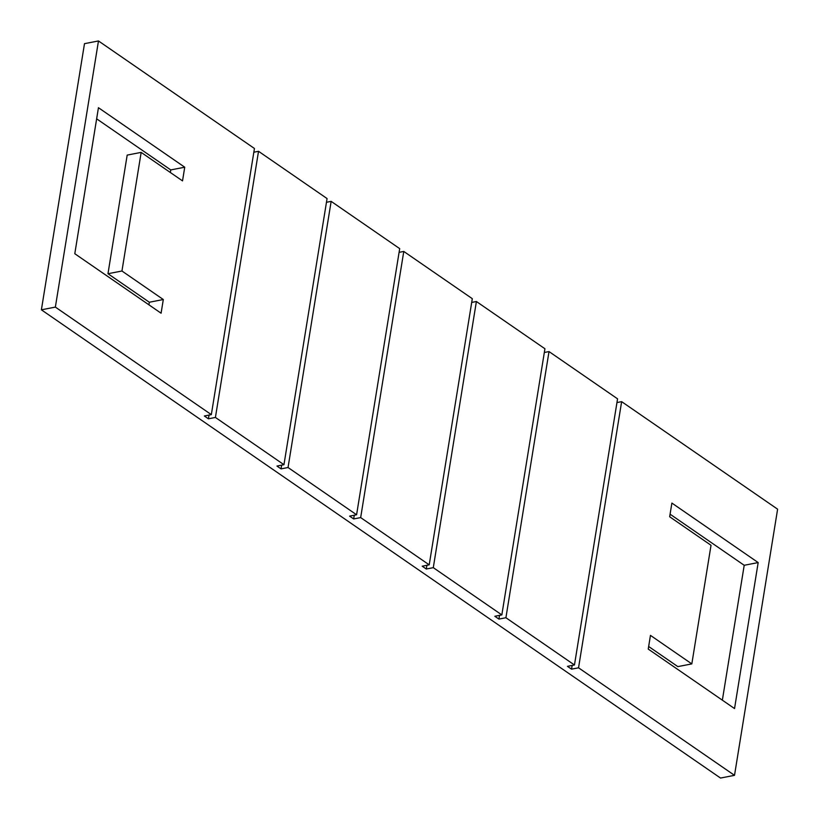<?xml version="1.0" encoding="UTF-8"?>
<svg xmlns="http://www.w3.org/2000/svg" width="819" height="819" viewBox="0 0 819 819"><rect width="100%" height="100%" fill="white"/><g stroke="black" fill="none" stroke-linecap="round" stroke-linejoin="round"><path stroke-width="1.23" d="M734.51 775.337L578.542 667.802L621.641 401.648L777.61 509.183L734.51 775.337L720.525 778.05L41.39 309.817L55.364 307.094L211.333 414.629L254.443 148.485L98.475 40.95L84.49 43.663L41.39 309.817M209.029 415.079L208.425 418.806L204.34 415.991L211.333 414.629M208.425 418.806L215.417 417.444L283.958 464.701L327.068 198.556L258.528 151.3L253.839 152.211M281.654 465.151L281.05 468.877L276.965 466.062L283.958 464.701M281.05 468.877L288.042 467.516L356.582 514.772L399.692 248.628L331.152 201.372L326.464 202.283M354.279 515.223L353.675 518.949L349.59 516.134L356.582 514.772M353.675 518.949L360.667 517.588L429.207 564.844L472.307 298.689L403.777 251.443L399.088 252.354M426.904 565.294L426.3 569.021L422.215 566.205L429.207 564.844M426.3 569.021L433.292 567.659L501.832 614.915L544.932 348.761L476.392 301.515L471.703 302.426M499.529 615.356L498.925 619.092L494.84 616.267L501.832 614.915M498.925 619.092L505.917 617.731L574.457 664.987L617.557 398.833L549.017 351.576L544.328 352.487M572.153 665.427L571.549 669.154L567.465 666.338L574.457 664.987M571.549 669.154L578.542 667.802M722.358 700.173L744.205 565.284L670.085 514.189M648.658 646.498L677.835 666.615L691.82 663.902L711.025 545.28L669.666 516.758L671.887 503.071L758.179 562.571L744.205 565.284M141.165 152.385L182.524 180.897L184.736 167.209L98.444 107.709L74.795 253.716L161.087 313.216L163.309 299.529L149.334 302.242L107.975 273.72L127.18 155.098L141.165 152.385L121.949 271.007L107.975 273.72M184.736 167.209L170.762 169.922L170.342 172.502M170.762 169.922L96.642 118.827M149.334 302.242L148.915 304.811M621.641 401.648L616.953 402.559M691.82 663.902L650.46 635.38L648.239 649.078L734.541 708.568L758.179 562.571M98.475 40.95L55.364 307.094M163.309 299.529L121.949 271.007M215.417 417.444L258.528 151.3M288.042 467.516L331.152 201.372M360.667 517.588L403.777 251.443M433.292 567.659L476.392 301.515M505.917 617.731L549.017 351.576"/></g></svg>
